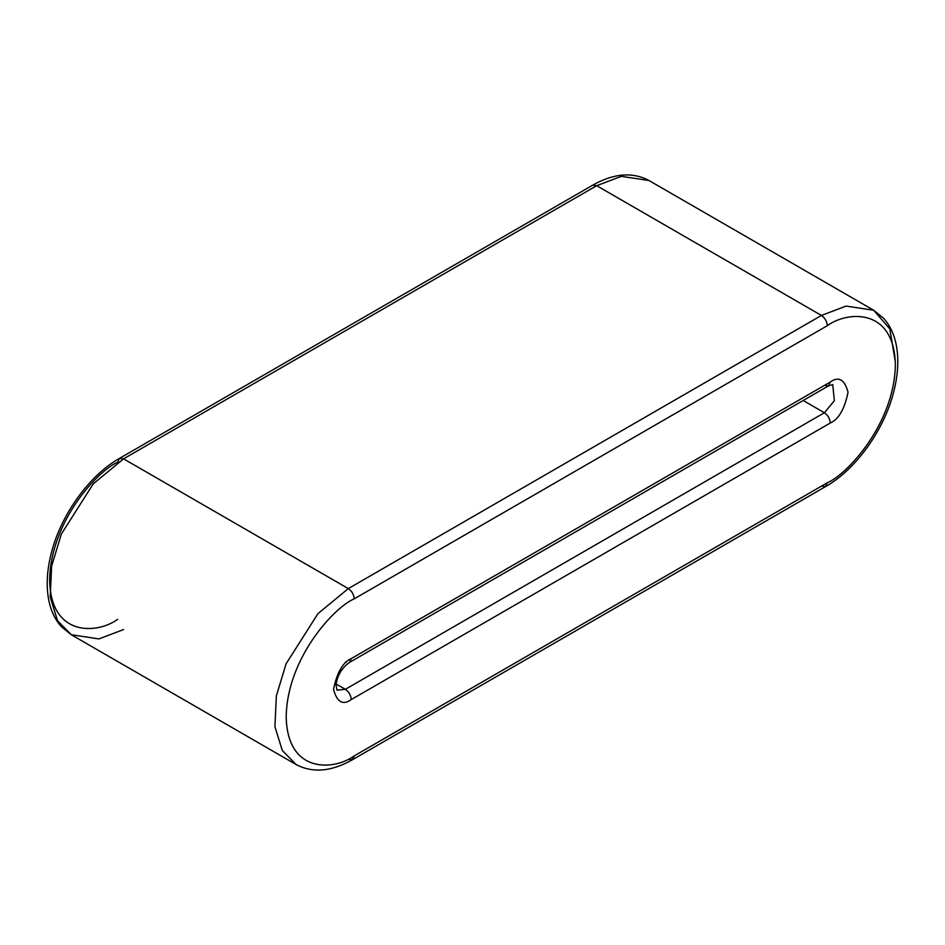 <?xml version="1.0" encoding="UTF-8"?>
<svg xmlns="http://www.w3.org/2000/svg" width="945" height="945" viewBox="0 0 945 945"><rect width="100%" height="100%" fill="white"/><g stroke="black" fill="none" stroke-linecap="round" stroke-linejoin="round"><path stroke-width="1.42" d="M596.697 185.692L821.429 315.441L846.07 306.085L873.7 310.255L846.07 306.085L821.429 315.441L596.697 185.692L123.571 458.845L348.303 588.593L821.429 315.441L348.303 588.593L123.571 458.845L93.224 483.887L61.331 534.09L51.621 566.185L50.191 596.886L57.539 620.7L71.3 634.745L57.539 620.7L50.191 596.886L51.621 566.185L61.331 534.09L93.224 483.887L123.571 458.845L596.697 185.692L621.337 176.349L648.967 180.507L621.337 176.349L596.697 185.692L592.515 185.279L596.697 185.692M348.303 759.307L352.485 759.721L354.221 755.894L827.336 482.741C847.228 474.414 894.419 423.608 895.352 364.947C894.419 307.349 847.228 311.035 827.336 325.682L354.221 598.835C334.329 607.162 287.138 657.968 286.205 716.629C287.138 774.227 334.329 770.541 354.221 755.894L352.485 759.721C331.376 771.687 312.559 773.27 296.033 764.493L282.272 750.448L274.924 726.634L276.353 695.933L286.063 663.839L317.957 613.636L348.303 588.593L317.957 613.636L286.063 663.839L276.353 695.933L274.924 726.634L282.272 750.448L296.033 764.493L71.3 634.745L98.93 638.914L123.571 629.559M803.179 400.503L824.383 412.752L834.341 400.704L832.746 384.603L834.341 400.704L824.383 412.752L803.179 400.503M336.077 683.967L345.35 689.318L824.383 412.752C827.95 415.245 829.923 418.659 830.301 422.994L351.268 699.56C342.87 705.561 336.963 702.147 333.526 689.318C336.963 672.509 342.87 662.268 351.268 658.582L830.301 382.016C838.687 376.015 844.594 379.429 848.043 392.258C844.594 409.067 838.687 419.308 830.301 422.994C838.687 419.308 844.594 409.067 848.043 392.258C844.594 379.429 838.687 376.015 830.301 382.016L351.268 658.582L349.532 662.41L351.268 658.582C342.87 662.268 336.963 672.509 333.526 689.318C336.963 702.147 342.87 705.561 351.268 699.56C350.89 695.225 348.918 691.811 345.35 689.318L336.077 683.967M336.987 690.145L345.35 689.318L336.987 690.145L336.018 684.582C337.495 675.143 341.995 667.749 349.532 662.41L828.564 385.843L830.301 382.016L828.564 385.843L824.383 385.43M117.664 619.318C97.772 633.965 50.581 637.651 49.648 580.053C50.581 521.392 97.772 470.586 117.664 462.259L119.389 458.431L123.571 458.845L119.389 458.431C89.173 475.382 60.504 515.32 51.101 553.935C46.518 572.257 45.974 588.747 49.483 603.394C51.81 612.714 55.767 620.475 61.354 626.689L71.3 634.745M345.35 661.996L346.154 662.398M345.35 689.318C348.918 691.811 350.89 695.225 351.268 699.56L830.301 422.994C829.923 418.659 827.95 415.245 824.383 412.752L345.35 689.318M354.221 598.835C353.843 594.499 351.871 591.086 348.303 588.593C351.871 591.086 353.843 594.499 354.221 598.835L827.336 325.682C826.958 321.347 824.997 317.933 821.429 315.441C824.997 317.933 826.958 321.347 827.336 325.682C847.228 311.035 894.419 307.349 895.352 364.947C894.419 423.608 847.228 474.414 827.336 482.741L354.221 755.894C334.329 770.541 287.138 774.227 286.205 716.629C287.138 657.968 334.329 607.162 354.221 598.835M352.485 759.721L825.611 486.569L827.336 482.741L825.611 486.569L821.429 486.155M895.293 361.64L889.836 328.943L873.7 310.255L648.967 180.507C632.441 171.73 613.624 173.313 592.515 185.279L119.389 458.431M828.564 385.843L832.746 384.603M825.611 486.569C855.827 469.618 884.496 429.68 893.899 391.065C898.482 372.743 899.026 356.253 895.517 341.606C893.19 332.286 889.233 324.525 883.646 318.311L873.7 310.255"/></g></svg>
